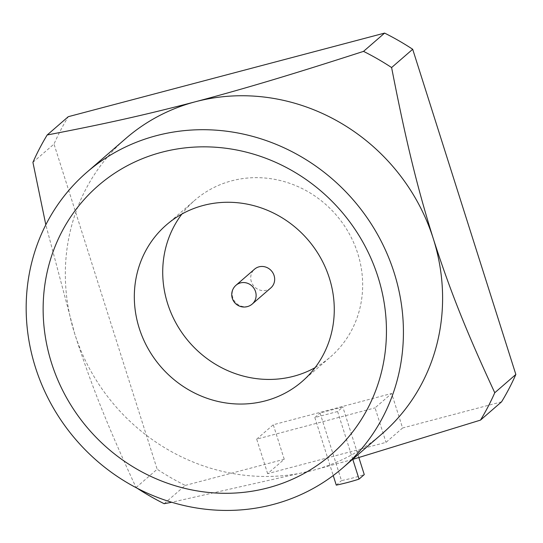 <?xml version="1.0" encoding="UTF-8"?>
<svg xmlns="http://www.w3.org/2000/svg" width="543" height="543" viewBox="0 0 543 543"><rect width="100%" height="100%" fill="white"/><g stroke="black" fill="none" stroke-linecap="round" stroke-linejoin="round"><path stroke-width="0.41" stroke-dasharray="2.71 2.04" d="M382.034 433.809A195.494 183.317 49.1 0 1 312.456 470.476A195.494 183.317 49.1 0 1 168.506 449.984A195.494 183.317 49.1 0 1 74.622 333.497A195.494 183.317 49.1 0 1 125.901 138.404M32.919 162.337L54.008 144.058A260.66 244.418 49.1 0 1 68.275 116.691M137.087 488.191A260.66 244.418 49.1 0 1 136.083 487.533C108.933 429.058 91.557 386.27 74.622 333.497L45.822 224.782M136.083 487.533L157.165 469.247L54.008 144.058M164.162 503.707L185.251 485.422A260.66 244.418 49.1 0 1 157.165 469.247M352.414 459.487L312.456 470.476L171.71 502.261M185.251 485.422L284.233 459.269L267.638 473.652L386.005 442.375L402.594 427.986L391.646 393.478L375.057 407.861L386.005 442.375M501.576 401.834L402.594 427.986M267.638 473.652L256.69 439.138L375.057 407.861M256.69 439.138L273.285 424.755L391.646 393.478M352.794 459.385L337.61 411.519L342.823 406.999L320.044 413.019L341.486 480.603A230.897 216.514 49.1 0 0 364.265 474.589M337.61 411.519L314.831 417.54L320.044 413.019M284.233 459.269L273.285 424.755M358.889 457.64L342.823 406.999M314.831 417.54L333.232 475.539M336.273 485.123L341.486 480.603M315.089 367.659A103.611 97.156 -130.9 0 0 330.565 356.826A103.611 97.156 -130.9 0 0 348.911 233.11A103.611 97.156 -130.9 0 0 231.691 180.826A103.611 97.156 49.1 0 0 194.815 200.258A103.611 97.156 49.1 0 0 181.898 214.051M270.821 287.919A12.414 11.641 49.1 0 1 266.403 290.247A12.414 11.641 49.1 0 1 252.359 283.982A12.414 11.641 49.1 0 1 254.558 269.165M252.278 304.005A12.414 11.641 49.1 0 1 247.859 306.333A12.414 11.641 49.1 0 1 233.816 300.069A12.414 11.641 49.1 0 1 236.015 285.245M302.173 381.444L330.565 356.826M166.423 224.877L194.815 200.258"/><path stroke-width="0.81" d="M129.336 483.949A195.494 183.317 49.1 0 1 86.724 172.369A195.494 183.317 49.1 0 1 300.259 156.187A195.494 183.317 49.1 0 1 342.864 467.774A195.494 183.317 49.1 0 1 129.336 483.949M268.018 487.845A177.9 166.816 49.1 0 1 51.592 363.199A177.9 166.816 49.1 0 1 161.576 152.291A177.9 166.816 49.1 0 1 377.996 276.944A177.9 166.816 49.1 0 1 268.018 487.845M86.724 172.369L125.901 138.404A195.494 183.317 49.1 0 1 195.48 101.738A195.494 183.317 49.1 0 1 339.429 122.223A195.494 183.317 49.1 0 1 433.307 238.71A195.494 183.317 49.1 0 1 382.034 433.809L342.864 467.774M45.822 224.782L32.919 162.337A260.66 244.418 49.1 0 1 47.193 134.969C103.014 124.279 144.173 115.204 195.48 101.738C247.432 87.918 294.89 73.543 363.525 51.375A260.66 244.418 49.1 0 1 391.605 67.549C405.268 137.718 416.678 185.679 433.307 238.71C450.351 291.842 467.883 334.841 494.768 392.745L515.85 374.466A260.66 244.418 49.1 0 1 501.576 401.834L480.494 420.112L352.414 459.487M391.605 67.549L412.694 49.27L515.85 374.466M363.525 51.375L384.607 33.096A260.66 244.418 49.1 0 1 412.694 49.27M47.193 134.969L68.275 116.691L384.607 33.096M171.71 502.261L164.162 503.707A260.66 244.418 49.1 0 1 137.087 488.191M494.768 392.745A260.66 244.418 49.1 0 1 480.494 420.112M333.232 475.539L336.273 485.123A230.897 216.514 -130.9 0 0 359.052 479.109L364.265 474.589L358.889 457.64M359.052 479.109L352.794 459.385M265.296 400.877A103.611 97.156 49.1 0 1 148.076 348.599A103.611 97.156 49.1 0 1 166.423 224.877A103.611 97.156 49.1 0 1 203.299 205.444A103.611 97.156 49.1 0 1 320.519 257.728A103.611 97.156 49.1 0 1 302.173 381.444A103.611 97.156 49.1 0 1 265.296 400.877M181.898 214.051A103.611 97.156 49.1 0 0 181.796 332.513A103.611 97.156 49.1 0 0 293.688 376.258A103.611 97.156 -130.9 0 0 315.089 367.659M258.977 266.837A12.414 11.641 49.1 0 1 273.02 273.095A12.414 11.641 49.1 0 1 270.821 287.919L252.278 304.005A12.414 11.641 49.1 0 0 254.477 289.181A12.414 11.641 49.1 0 0 240.427 282.917A12.414 11.641 49.1 0 0 236.015 285.245L254.558 269.165A12.414 11.641 49.1 0 1 258.977 266.837M236.015 285.245A12.414 12.414 0 0 0 247.316 306.625A12.414 12.414 0 0 0 252.278 304.005"/></g></svg>
